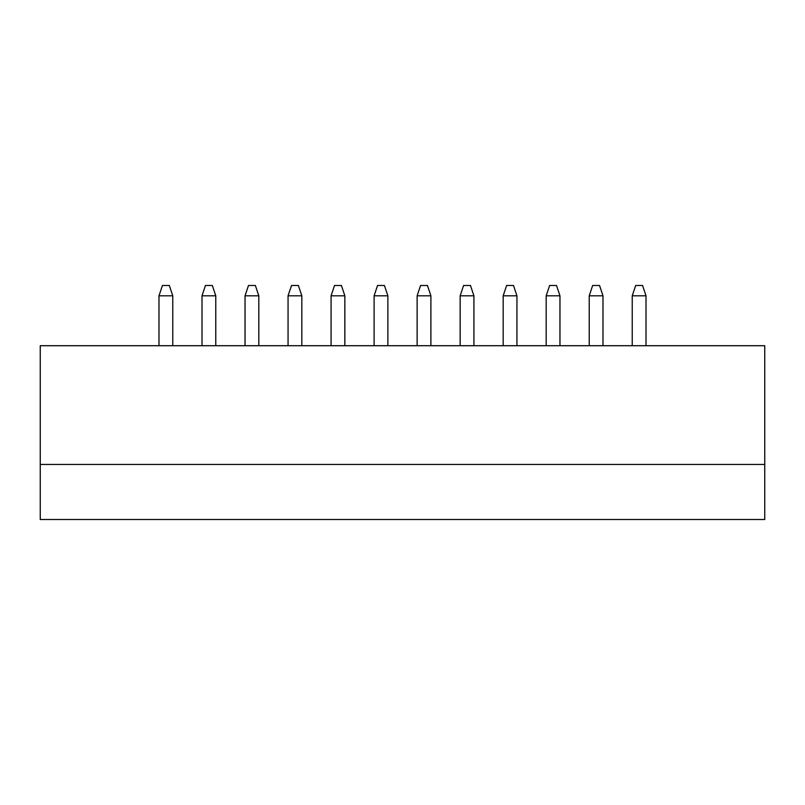 <?xml version="1.0" encoding="UTF-8"?>
<svg xmlns="http://www.w3.org/2000/svg" width="805" height="805" viewBox="0 0 805 805"><rect width="100%" height="100%" fill="white"/><g stroke="black" fill="none" stroke-linecap="round" stroke-linejoin="round"><path stroke-width="1.21" d="M632.237 295.807L632.237 345.707L632.237 295.807L635.678 285.483L642.561 285.483L646.013 295.807L632.237 295.807L646.013 295.807L646.013 345.707L646.013 295.807L642.561 285.483L635.678 285.483L632.237 295.807M589.22 295.807L589.22 345.707L589.22 295.807L592.661 285.483L599.544 285.483L602.985 295.807L589.22 295.807L602.985 295.807L602.985 345.707L602.985 295.807L599.544 285.483L592.661 285.483L589.22 295.807M546.192 295.807L546.192 345.707L546.192 295.807L549.634 285.483L556.517 285.483L559.958 295.807L546.192 295.807L559.958 295.807L559.958 345.707L559.958 295.807L556.517 285.483L549.634 285.483L546.192 295.807M503.175 295.807L503.175 345.707L503.175 295.807L506.617 285.483L513.499 285.483L516.941 295.807L503.175 295.807L516.941 295.807L516.941 345.707L516.941 295.807L513.499 285.483L506.617 285.483L503.175 295.807M460.148 295.807L460.148 345.707L460.148 295.807L463.589 285.483L470.472 285.483L473.914 295.807L460.148 295.807L473.914 295.807L473.914 345.707L473.914 295.807L470.472 285.483L463.589 285.483L460.148 295.807M417.131 295.807L417.131 345.707L417.131 295.807L420.572 285.483L427.455 285.483L430.896 295.807L417.131 295.807L430.896 295.807L430.896 345.707L430.896 295.807L427.455 285.483L420.572 285.483L417.131 295.807M374.104 295.807L374.104 345.707L374.104 295.807L377.545 285.483L384.428 285.483L387.869 295.807L374.104 295.807L387.869 295.807L387.869 345.707L387.869 295.807L384.428 285.483L377.545 285.483L374.104 295.807M331.086 295.807L331.086 345.707L331.086 295.807L334.528 285.483L341.411 285.483L344.852 295.807L331.086 295.807L344.852 295.807L344.852 345.707L344.852 295.807L341.411 285.483L334.528 285.483L331.086 295.807M288.059 295.807L288.059 345.707L288.059 295.807L291.501 285.483L298.383 285.483L301.825 295.807L288.059 295.807L301.825 295.807L301.825 345.707L301.825 295.807L298.383 285.483L291.501 285.483L288.059 295.807M245.042 295.807L245.042 345.707L245.042 295.807L248.483 285.483L255.366 285.483L258.808 295.807L245.042 295.807L258.808 295.807L258.808 345.707L258.808 295.807L255.366 285.483L248.483 285.483L245.042 295.807M202.015 295.807L202.015 345.707L202.015 295.807L205.456 285.483L212.339 285.483L215.78 295.807L202.015 295.807L215.78 295.807L215.78 345.707L215.78 295.807L212.339 285.483L205.456 285.483L202.015 295.807M158.988 295.807L158.988 345.707L158.988 295.807L162.439 285.483L169.322 285.483L172.763 295.807L158.988 295.807L172.763 295.807L172.763 345.707L172.763 295.807L169.322 285.483L162.439 285.483L158.988 295.807M764.75 519.517L40.25 519.517L764.75 519.517L764.75 345.707L40.25 345.707L764.75 345.707L764.75 464.455L40.25 464.455L764.75 464.455L764.75 519.517M40.25 345.707L40.25 519.517L40.25 345.707"/></g></svg>
